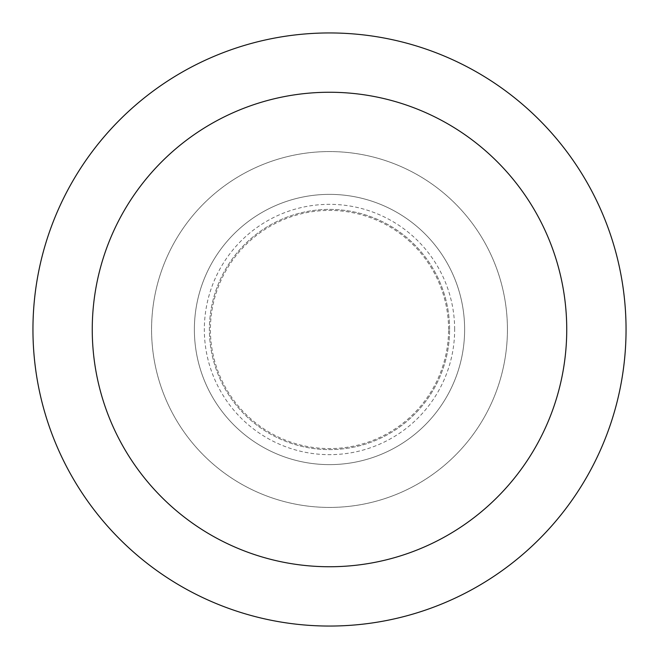 <?xml version="1.0" encoding="UTF-8"?>
<svg xmlns="http://www.w3.org/2000/svg" width="659" height="659" viewBox="0 0 659 659"><rect width="100%" height="100%" fill="white"/><g stroke="black" fill="none" stroke-linecap="round" stroke-linejoin="round"><path stroke-width="0.49" stroke-dasharray="3.29 2.47" d="M448.573 329.5A119.073 119.073 0 0 0 269.959 226.375A119.073 119.073 0 0 0 269.959 432.625A119.073 119.073 0 0 0 448.573 329.5M507.43 329.5A177.93 177.93 0 0 0 240.535 175.409A177.93 177.93 0 0 0 240.535 483.591A177.93 177.93 0 0 0 507.43 329.5A177.93 177.93 0 0 0 240.535 175.409A177.93 177.93 0 0 0 240.535 483.591A177.93 177.93 0 0 0 507.43 329.5A177.93 177.93 0 0 0 240.535 175.409A177.93 177.93 0 0 0 240.535 483.591A177.93 177.93 0 0 0 507.43 329.5A177.93 177.93 0 0 0 240.535 175.409A177.93 177.93 0 0 0 240.535 483.591A177.93 177.93 0 0 0 507.43 329.5M464.628 329.5A135.128 135.128 0 0 0 261.936 212.478A135.128 135.128 0 0 0 261.936 446.522A135.128 135.128 0 0 0 464.628 329.5A135.128 135.128 0 0 0 261.936 212.478A135.128 135.128 0 0 0 261.936 446.522A135.128 135.128 0 0 0 464.628 329.5A135.128 135.128 0 0 0 261.936 212.478A135.128 135.128 0 0 0 261.936 446.522A135.128 135.128 0 0 0 464.628 329.5A135.128 135.128 0 0 0 261.936 212.478A135.128 135.128 0 0 0 261.936 446.522A135.128 135.128 0 0 0 464.628 329.5M449.603 329.5A120.103 120.103 0 0 0 269.449 225.485A120.103 120.103 0 0 0 269.449 433.515A120.103 120.103 0 0 0 449.603 329.5A120.103 120.103 0 0 0 269.449 225.485A120.103 120.103 0 0 0 269.449 433.515A120.103 120.103 0 0 0 449.603 329.5M626.05 329.5A296.55 296.55 0 0 0 181.225 72.679A296.55 296.55 0 0 0 181.225 586.321A296.55 296.55 0 0 0 626.05 329.5M454.652 329.5A125.152 125.152 0 0 0 266.92 221.111A125.152 125.152 0 0 0 266.92 437.889A125.152 125.152 0 0 0 454.652 329.5"/><path stroke-width="0.99" d="M626.05 329.5A296.55 296.55 0 0 0 181.225 72.679A296.55 296.55 0 0 0 181.225 586.321A296.55 296.55 0 0 0 626.05 329.5M566.74 329.5A237.24 237.24 0 0 0 210.88 124.04A237.24 237.24 0 0 0 210.88 534.96A237.24 237.24 0 0 0 566.74 329.5"/></g></svg>
